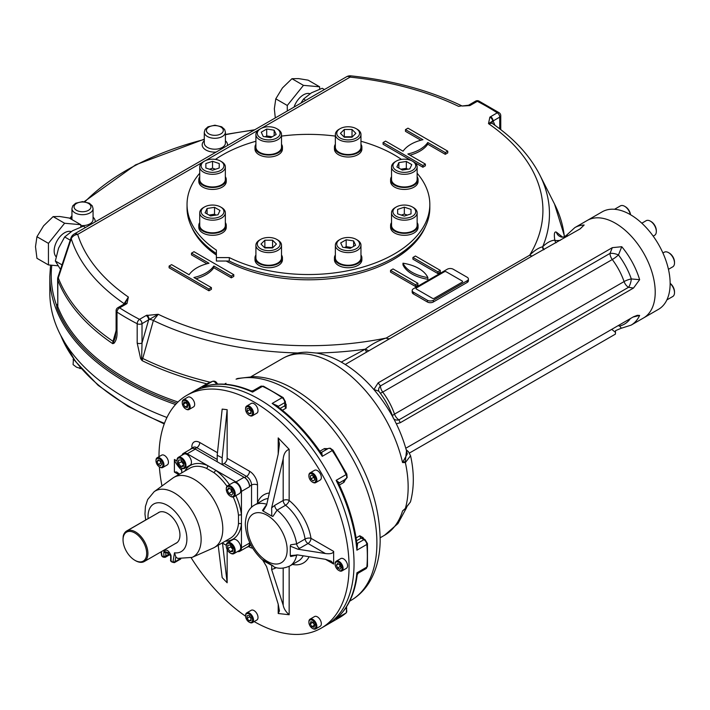 <?xml version="1.0" encoding="UTF-8"?>
<svg xmlns="http://www.w3.org/2000/svg" width="710" height="710" viewBox="0 0 710 710"><rect width="100%" height="100%" fill="white"/><g stroke="black" fill="none" stroke-linecap="round" stroke-linejoin="round"><path stroke-width="1.06" d="M147.751 518.886A4.926 2.84 120 0 0 147.05 519.205L126.646 530.982A4.926 2.84 120 0 0 123.167 537.133M146.677 553.463A16.712 9.647 -120 0 0 134.856 532.997A16.712 9.647 -120 0 0 123.043 539.822A16.712 9.647 -120 0 0 134.856 560.288A16.712 9.647 -120 0 0 146.677 553.463M135.166 560.465A17.59 10.153 -120 0 0 135.477 560.651A17.59 10.153 -120 0 0 144.281 561.521A17.59 10.153 -120 0 0 147.92 553.463A17.59 10.153 -120 0 0 140.243 535.757A17.59 10.153 -120 0 0 126.682 531.044A17.59 10.153 -120 0 0 123.043 539.103A17.59 10.153 -120 0 0 123.043 539.467M237.575 551.537A7.739 4.473 -120 0 0 239.856 551.271A7.739 4.473 -120 0 0 241.453 547.729L241.453 524.033A2.112 1.367 6.8 0 0 238.48 523.82L238.48 515.345A40.461 23.359 -120 0 0 233.199 497.018M225.212 541.197A42.573 24.584 -120 0 0 241.453 524.033L241.453 515.114A2.112 1.056 -6 0 0 238.48 515.345M235.818 495.669A42.573 24.584 -120 0 1 241.453 515.114L241.453 491.418A7.739 4.473 -120 0 0 235.986 481.939L215.467 470.091A2.112 1.056 -54 0 1 213.781 472.549L206.441 468.316A40.461 23.359 -120 0 0 189.881 468.156L173.95 477.351A40.461 23.359 -120 0 0 172.743 478.141L154.123 491.728A38.003 21.939 60 0 1 193.262 512.922A38.003 21.939 60 0 1 192.055 557.412L213.124 548.084A40.461 23.359 -120 0 0 214.42 547.437A40.461 23.359 -120 0 0 219.86 512.638A40.461 23.359 -120 0 0 190.511 477.502A40.461 23.359 -120 0 0 173.95 477.351M229.481 484.699A42.573 24.584 -120 0 0 215.467 470.091L207.737 465.627A2.112 1.367 -66.8 0 1 206.441 468.316M181.742 468.138L181.742 472.851M184.751 471.112A42.573 24.584 -120 0 1 207.737 465.627L187.218 453.788A7.739 4.473 -120 0 0 183.349 453.397A7.739 4.473 -120 0 0 181.982 455.243M170.844 555.486A1.411 0.817 0 0 0 170.648 555.903L170.648 559.613A1.411 0.817 180 0 0 171.057 560.181A1.411 0.817 -120 0 0 171.971 561.859A1.411 0.817 -120 0 0 173.036 561.521L174.491 552.806L175.823 556.853L177.571 558.388L192.055 557.412M170.648 555.903A1.411 0.817 0 0 0 171.057 556.48L170.995 555.557A1.411 0.683 -7.1 0 1 170.595 555.158L170.595 555.158A1.411 0.683 -7.1 0 1 170.595 555.149M163.841 552.309L163.841 556.019A1.411 0.817 -0 0 0 165.838 556.019L165.838 552.309A1.411 0.817 -0 0 1 163.841 552.309L163.904 551.466A1.411 0.923 8.2 0 0 165.519 551.785L170.702 555.682M170.746 554.794L169.814 553.179L165.519 551.785M163.904 551.466C166.273 548.848 168.634 550.206 170.995 555.557M175.37 543.567A17.679 10.206 -120 0 0 179.949 535.047A17.679 10.206 -120 0 0 171.651 516.658A17.679 10.206 -120 0 0 157.771 513.099M222.212 542.937L226.286 545.289M190.431 449.315A7.038 4.065 -120 0 1 191.292 448.48A7.038 4.065 -120 0 1 194.806 448.827L217.198 461.757L217.198 455.261L222.177 457.835L222.177 464.633L244.568 477.555A7.038 4.065 -120 0 1 249.547 486.172L249.547 486.749A7.739 4.473 -120 0 0 244.071 477.271L195.303 449.119A7.739 4.473 -120 0 0 191.434 448.729L183.349 453.397M239.856 551.271L247.941 546.602A7.739 4.473 -120 0 0 249.547 543.061L249.547 542.2L249.547 543.629L250.071 543.327M232.747 549.336L230.759 546.86L230.759 545.662M227.768 548.582L227.768 545.271L230.262 545.049L232.747 548.138L232.747 551.457L230.262 551.679L227.768 548.582L230.759 546.86M232.747 550.241L230.262 551.679M230.502 553.17A6.337 3.656 -120 0 0 230.759 553.33A6.337 3.656 -120 0 0 233.927 553.64A6.337 3.656 -120 0 0 234.895 548.564A6.337 3.656 -120 0 0 230.759 542.981A6.337 3.656 -120 0 0 227.59 542.671A6.337 3.656 -120 0 0 226.277 545.573A6.337 3.656 -120 0 0 226.286 545.875M230.759 553.33L230.262 553.037A5.627 3.248 -120 0 0 234.238 550.738A5.627 3.248 -120 0 0 230.262 543.842A5.627 3.248 -120 0 0 226.277 546.141A5.627 3.248 -120 0 0 230.262 553.037M233.927 553.64L239.394 550.481A6.337 3.656 -120 0 0 239.394 543.168A6.337 3.656 -120 0 0 233.066 539.511L227.59 542.671M183.491 464.18L181.494 461.704L181.494 460.506M183.491 462.982L183.491 466.301L180.997 466.523L178.512 463.426L178.512 460.107L180.997 459.885L183.491 462.982M181.494 461.704L178.512 463.426M183.491 465.085L180.997 466.523M181.245 467.854A6.337 3.656 -120 0 0 181.494 468.005A6.337 3.656 -120 0 0 184.662 468.316A6.337 3.656 -120 0 0 185.638 463.248A6.337 3.656 -120 0 0 181.494 457.666A6.337 3.656 -120 0 0 178.334 457.347A6.337 3.656 -120 0 0 177.021 460.249A6.337 3.656 -120 0 0 177.03 460.55M181.494 468.005L180.997 467.721A5.627 3.248 -120 0 0 184.982 465.423A5.627 3.248 -120 0 0 180.997 458.527A5.627 3.248 -120 0 0 177.021 460.825A5.627 3.248 -120 0 0 180.997 467.721L181.494 468.005M184.662 468.316L190.138 465.156A6.337 3.656 -120 0 0 191.105 460.089A6.337 3.656 -120 0 0 186.97 454.506A6.337 3.656 -120 0 0 183.801 454.187L178.334 457.347M232.773 492.438L231.735 491.844L230.59 488.879M231.629 495.225L228.753 493.565L227.315 489.865L228.753 487.823L231.629 489.483L233.066 493.184L231.629 495.225M231.735 491.844L228.753 493.565M229.809 488.427L227.315 489.865M230.502 496.29A6.337 3.656 -120 0 0 230.759 496.45A6.337 3.656 -120 0 0 233.927 496.76A6.337 3.656 -120 0 0 235.232 493.858A6.337 3.656 -120 0 0 232.472 487.486A6.337 3.656 -120 0 0 227.59 485.791A6.337 3.656 -120 0 0 226.277 488.693A6.337 3.656 -120 0 0 226.286 488.986M226.277 489.261A5.627 3.248 -120 0 0 230.262 496.157A5.627 3.248 -120 0 0 234.238 493.858A5.627 3.248 -120 0 0 230.262 486.962A5.627 3.248 -120 0 0 226.277 489.261L226.277 488.693M233.927 496.76L239.394 493.601A6.337 3.656 -120 0 0 240.708 490.699A6.337 3.656 -120 0 0 237.948 484.327A6.337 3.656 -120 0 0 233.066 482.631L227.59 485.791M187.777 405.623L185.958 402.481M185.026 406.99L183.402 404.176L183.996 401.958L186.224 402.552L187.848 405.366L187.254 407.584L185.026 406.99L187.52 405.552M185.896 402.739L183.402 404.176M185.949 409.067A5.627 3.248 -120 0 0 186.206 409.226A5.627 3.248 -120 0 0 189.02 409.51A5.627 3.248 -120 0 0 189.02 403.005A5.627 3.248 -120 0 0 183.393 399.757A5.627 3.248 -120 0 0 182.23 402.33A5.627 3.248 -120 0 0 182.239 402.632M193.502 406.919L189.02 409.51L193.502 406.919A5.627 3.248 -120 0 0 193.502 400.422A5.627 3.248 -120 0 0 187.875 397.174L183.393 399.757M183.251 400.653A4.926 2.84 -120 0 0 182.23 402.907A4.926 2.84 -120 0 0 185.709 408.942A4.926 2.84 -120 0 0 188.931 405.241A4.926 2.84 -120 0 0 183.251 400.653M251.038 411.649L249.547 409.013M247.053 411.232L247.053 408.578L249.041 408.401L251.038 410.877L251.038 413.531L249.041 413.708L247.053 411.232L249.547 409.794M251.038 412.554L249.041 413.708M249.29 415.341A5.627 3.248 -120 0 0 249.547 415.501A5.627 3.248 -120 0 0 252.361 415.776A5.627 3.248 -120 0 0 253.221 411.267A5.627 3.248 -120 0 0 249.547 406.306A5.627 3.248 -120 0 0 246.725 406.031A5.627 3.248 -120 0 0 245.562 408.605A5.627 3.248 -120 0 0 245.571 408.907M249.547 415.501L249.041 415.217A4.926 2.84 -120 0 0 252.529 413.202A4.926 2.84 -120 0 0 249.041 407.167A4.926 2.84 -120 0 0 245.562 409.182A4.926 2.84 -120 0 0 249.041 415.217M252.361 415.776L256.834 413.193A5.627 3.248 -120 0 0 256.834 406.697A5.627 3.248 -120 0 0 251.207 403.44L246.725 406.031M314.37 478.425L313.048 476.135M310.243 476.028L311.867 475.097L310.243 476.028L310.838 478.939L313.332 477.502M311.867 475.097L314.095 477.058L314.69 479.969L313.057 480.91L310.838 478.939M312.622 482.205A5.627 3.248 -120 0 0 312.879 482.356A5.627 3.248 -120 0 0 315.693 482.64A5.627 3.248 -120 0 0 315.693 476.135A5.627 3.248 -120 0 0 310.066 472.887A5.627 3.248 -120 0 0 308.894 475.46A5.627 3.248 -120 0 0 308.903 475.762M314.841 476.632A4.926 2.84 -120 0 0 311.051 473.561A4.926 2.84 -120 0 0 308.894 476.037A4.926 2.84 -120 0 0 312.382 482.072A4.926 2.84 -120 0 0 315.595 481.451A4.926 2.84 -120 0 0 314.841 476.632M315.693 482.64L320.174 480.049A5.627 3.248 -120 0 0 320.174 473.552A5.627 3.248 -120 0 0 314.539 470.304L310.066 472.887M340.747 566.988L339.211 564.379M337.587 563.438L339.886 564.761L341.031 567.725L339.886 569.358L337.587 568.035L336.433 565.071L337.587 563.438M338.43 563.926L336.433 565.071M340.072 566.598L337.587 568.035M338.856 570.476A5.627 3.248 -120 0 0 339.114 570.636A5.627 3.248 -120 0 0 341.927 570.92A5.627 3.248 -120 0 0 343.09 568.337A5.627 3.248 -120 0 0 340.631 562.675A5.627 3.248 -120 0 0 336.3 561.166A5.627 3.248 -120 0 0 335.129 563.74A5.627 3.248 -120 0 0 335.138 564.042M342.096 568.337A4.926 2.84 -120 0 0 338.617 562.302A4.926 2.84 -120 0 0 335.129 564.317A4.926 2.84 -120 0 0 338.617 570.352A4.926 2.84 -120 0 0 342.096 568.337M341.927 570.92L346.4 568.328A5.627 3.248 -120 0 0 346.4 561.832A5.627 3.248 -120 0 0 340.773 558.584L336.3 561.166M314.619 625.315L312.799 622.173M313.057 622.244L314.69 625.057L314.095 627.276L311.867 626.682L310.243 623.868L310.838 621.649L313.057 622.244M312.737 622.43L310.243 623.868M314.361 625.244L311.867 626.682M312.622 628.465A5.627 3.248 -120 0 0 312.879 628.625A5.627 3.248 -120 0 0 315.693 628.9A5.627 3.248 -120 0 0 315.693 622.404A5.627 3.248 -120 0 0 310.066 619.155L310.066 619.155A5.627 3.248 -120 0 0 308.894 621.729A5.627 3.248 -120 0 0 308.903 622.031M315.693 628.9L320.174 626.318A5.627 3.248 -120 0 0 320.174 619.821A5.627 3.248 -120 0 0 314.539 616.564L310.066 619.155L314.539 616.564M314.841 628.581A4.926 2.84 -120 0 0 313.714 621.365A4.926 2.84 -120 0 0 308.894 622.306A4.926 2.84 -120 0 0 312.382 628.341A4.926 2.84 -120 0 0 314.841 628.581M161.365 463.426L159.83 460.808M160.504 465.796L158.206 464.473L157.061 461.509L158.206 459.876L160.504 461.198L161.658 464.162L160.504 465.796M160.691 463.035L158.206 464.473M159.049 460.355L157.061 461.509M159.714 467.056A5.627 3.248 -120 0 0 159.972 467.216A5.627 3.248 -120 0 0 162.785 467.491A5.627 3.248 -120 0 0 163.957 464.917A5.627 3.248 -120 0 0 161.498 459.255A5.627 3.248 -120 0 0 157.159 457.746A5.627 3.248 -120 0 0 155.996 460.32A5.627 3.248 -120 0 0 156.005 460.621M155.996 460.897A4.926 2.84 -120 0 0 159.475 466.931A4.926 2.84 -120 0 0 162.963 464.917A4.926 2.84 -120 0 0 159.475 458.882A4.926 2.84 -120 0 0 155.996 460.897L155.996 460.32M162.785 467.491L167.267 464.908A5.627 3.248 -120 0 0 168.43 462.334A5.627 3.248 -120 0 0 165.98 456.663A5.627 3.248 -120 0 0 161.64 455.154L157.159 457.746M251.038 618.783L249.547 616.147M251.038 618.002L251.038 620.655L249.041 620.833L247.053 618.357L247.053 615.703L249.041 615.526L251.038 618.002M249.547 616.928L247.053 618.357M251.038 619.688L249.041 620.833M249.29 622.191A5.627 3.248 -120 0 0 249.547 622.351A5.627 3.248 -120 0 0 252.361 622.634A5.627 3.248 -120 0 0 253.221 618.117A5.627 3.248 -120 0 0 249.547 613.156A5.627 3.248 -120 0 0 246.725 612.881A5.627 3.248 -120 0 0 245.562 615.455A5.627 3.248 -120 0 0 245.571 615.756M249.547 622.351L249.041 622.066A4.926 2.84 -120 0 0 252.529 620.052A4.926 2.84 -120 0 0 249.041 614.017A4.926 2.84 -120 0 0 245.562 616.031A4.926 2.84 -120 0 0 249.041 622.066L249.547 622.351M252.361 622.634L256.834 620.043A5.627 3.248 -120 0 0 257.703 615.534A5.627 3.248 -120 0 0 254.02 610.573A5.627 3.248 -120 0 0 251.207 610.289L246.725 612.881M246.938 547.179A7.038 4.065 -120 0 0 248.083 546.851A7.038 4.065 -120 0 0 249.547 543.629M181.742 470.446C177.269 465.574 174.829 461.908 174.403 459.459L174.403 472.097L176.648 471.964L179.541 474.12M296.727 554.838A4.224 2.441 60 0 0 296.629 555.202L290.665 556.525L290.283 555.619L297.81 554.945L325.428 559.294L331.233 561.211L333.638 564.033L333.638 551.386L310.998 538.322A4.224 1.908 -9 0 0 305.087 539.032A4.224 2.441 -120 0 0 308.016 543.496A4.224 2.441 120 0 0 310.998 538.322A39.405 22.755 60 0 0 289.156 500.479A4.224 2.441 0 0 0 283.183 500.479A4.224 2.441 -120 0 0 285.58 505.245A35.189 20.315 60 0 1 305.087 539.032L296.629 543.913L290.665 544.81L290.283 546.15L297.81 549.194L325.428 553.543C330.407 554.12 333.141 553.401 333.638 551.386M274.947 567.272A4.224 2.441 -120 0 0 274.726 568.462L271.637 569.509L271.797 565.373L272.889 565.728L262.522 559.746L266.596 566.642L278.205 604.192L279.438 610.893L278.205 613.502L289.156 614.745C285.775 611.736 283.787 608.541 283.183 605.177L283.183 568.098M272.889 565.728L274.158 567.024M271.797 565.373L263.33 560.722M278.205 454.116L278.205 437.91L279.438 443.963L278.205 454.116L266.596 505.076L263.144 511.076L262.522 510.446L265.895 505.555M257.393 503.417L257.508 502.716A39.405 22.755 60 0 1 269.347 492.997M274.726 505.36L283.183 500.479L283.183 458.873C283.796 453.663 285.784 450.477 289.156 449.306L289.156 500.479A4.224 1.908 129 0 1 285.58 505.245L277.122 510.126L272.889 516.427L271.797 516.072L271.637 507.872L274.726 505.36A4.224 2.441 -120 0 0 277.122 510.126A35.189 20.315 60 0 1 296.629 543.913A4.224 2.441 60 0 0 299.558 548.377L297.81 549.194M222.177 464.633L224.165 463.479A4.224 2.441 120 0 0 227.147 458.305L249.547 471.236A11.262 6.497 60 0 1 257.508 485.028A4.224 2.441 0 0 0 251.535 485.028L251.535 507.322M290.283 555.619L290.283 546.15M263.144 511.076L271.797 516.072M283.183 458.873L271.637 507.872M278.205 437.91L289.156 449.306M217.198 455.261L222.177 409.102L227.147 409.688L227.147 458.305M222.177 457.835L227.147 409.688M271.637 569.509L283.183 605.177M227.147 549.522L227.147 582.768L222.496 543.097M227.147 582.768L222.177 577.612L218.192 545.253M158.978 456.69A134.412 77.603 60 0 1 186.819 395.346A134.412 77.603 60 0 1 290.39 431.352A134.412 77.603 60 0 1 349.063 566.615A134.412 77.603 60 0 1 321.222 628.146A134.412 77.603 60 0 1 254.18 621.578M245.562 616.173A134.412 77.603 60 0 1 191.167 557.776M161.987 485.986A134.412 77.603 60 0 1 159.359 466.852M354.041 563.74A134.412 77.603 60 0 1 326.201 625.27A134.412 77.603 60 0 0 354.041 563.74A134.412 77.603 60 0 0 295.369 428.476A134.412 77.603 60 0 0 191.798 392.47A134.412 77.603 60 0 1 268.806 405.374A134.412 77.603 60 0 1 354.041 563.74M260.694 386.311A4.224 2.441 60 0 1 262.496 386.364A2.112 1.34 114.6 0 1 263.534 386.249L260.694 386.311L252.938 390.793L251.118 390.899C233.421 383.418 217.42 382.078 203.122 386.879L202.448 387.145A134.412 77.603 60 0 1 252.547 392.106L252.92 391.574M204.737 386.346L202.448 387.145L212.396 381.403A4.224 2.441 60 0 1 216.355 383.879L217.136 383.453L217.535 384.128M277.299 406.28A2.112 0.932 170.4 0 1 277.761 405.916L272.161 403.44A134.412 77.603 60 0 1 322.269 456.326L321.754 452.359A2.112 1.686 80.6 0 1 321.302 452.527L320.618 452.297L322.269 456.326L332.218 450.575A134.412 77.603 60 0 1 346.089 474.608L336.141 480.351A134.412 77.603 60 0 1 356.89 550.188L357.538 544.1A2.112 0.932 -50.4 0 1 356.997 544.313M320.618 452.297L320.627 452.305C307.377 433.153 292.52 417.507 276.057 405.357L272.161 403.44L282.118 397.689A4.224 2.441 60 0 1 284.79 402.605A2.112 1.198 179.1 0 0 285.411 401.745L285.455 404.691L284.843 405.721L280.122 408.445M277.761 405.916A4.224 2.441 60 0 1 277.823 406.626L284.79 402.605L284.843 405.721A2.112 1.216 -120 0 0 286.103 408.117L286.139 404.221A2.112 1.056 -54.3 0 1 285.455 404.434M251.118 390.899L252.547 392.106L262.496 386.364A134.412 77.603 60 0 1 282.118 397.689A2.112 1.083 124.9 0 1 283.166 397.582A2.112 1.083 124.9 0 0 283.166 397.582L285.411 401.745M339.318 482.773A4.224 2.441 60 0 1 338.954 483.093A2.112 1.686 -140.6 0 1 339.318 482.773L336.141 480.351L338.794 483.776C348.761 504.828 354.885 525.524 357.174 545.857L356.89 550.188L366.839 544.437A134.412 77.603 60 0 1 366.839 567.095L356.89 572.837A134.412 77.603 60 0 1 336.141 618.712L337.978 617.123M344.093 480.209L344.057 480.226A2.112 1.216 -120 0 0 343.924 482.356L345.619 479.259M327.949 448.658L324.426 448.578A2.112 1.216 -120 0 0 326.334 449.528L326.396 449.492M357.538 572.775L356.89 572.837L357.219 574.683C354.858 593.746 348.015 608.275 336.709 618.25L346.089 612.961A134.412 77.603 60 0 1 339.513 617.585L321.222 628.146M362.668 538.18A2.112 1.056 174.3 0 1 363.2 537.692L359.801 535.775A2.112 1.216 -120 0 0 361.248 538.065L362.579 538.535M410.433 502.014C414.223 487.903 414.267 472.478 410.566 455.722L405.366 462.583A2.112 1.438 -94 0 0 405.286 461.589L402.552 462.538L407.318 453.876C401.363 430.491 390.402 409.271 374.436 390.189C364.86 378.918 354.414 369.91 343.108 363.174C334.463 358.035 325.659 354.663 316.687 353.065L307.039 352.204C298.209 352.151 290.026 354.255 282.491 358.523A102.036 58.912 -120 0 1 402.552 462.538L405.366 462.583A102.036 58.912 60 0 1 405.366 508.422L402.552 510.952L405.312 508.715A2.112 0.586 -130.7 0 0 405.366 508.422L410.451 501.943L405.312 508.715A2.112 0.586 -130.7 0 1 405.286 508.733M405.286 461.589L406.51 450.752M405.898 508.209L402.552 510.952A102.036 58.912 -120 0 1 384.536 535.26L397.964 523.563L406.652 507.543M236.075 379.184A11.262 9.088 -104.9 0 1 237.877 378.439L236.075 379.184A125.262 72.322 60 0 1 355.603 464.251A125.262 72.322 60 0 1 350.962 600.411C358.328 596.116 364.363 590.205 369.058 582.688C376.123 571.124 379.823 557.314 380.169 541.269C379.983 503.452 366.626 466.683 340.09 430.952C325.375 411.88 309.09 397.423 291.233 387.58C278.639 380.72 266.223 377.063 253.967 376.628L237.877 378.439M462.192 282.154A1.411 0.817 180 0 0 462.192 281.009L446.27 271.815A1.411 0.817 180 0 0 444.282 271.815L416.415 287.905A1.411 0.817 180 0 0 416.415 289.05L432.337 298.244A1.411 0.817 180 0 0 434.325 298.244L462.192 282.154L434.325 298.244M662.927 253.008L664.303 252.21A8.449 4.872 60 0 1 668.527 252.627L668.527 252.627A8.449 4.872 60 0 1 674.5 262.966A8.449 4.872 60 0 1 672.752 266.836L668.447 269.321M668.527 252.627L669.326 253.088A7.322 4.224 60 0 1 674.5 262.052L674.5 262.966M646.127 220.721L641.822 223.206L646.127 220.721A8.449 4.872 60 0 1 650.351 221.138A8.449 4.872 60 0 1 656.324 231.487A8.449 4.872 60 0 1 654.576 235.347L653.191 236.146M650.351 221.138L651.15 221.6A7.322 4.224 60 0 1 656.324 230.564L656.324 231.487M670.142 283.494A8.449 4.872 60 0 1 672.752 286.769A8.449 4.872 60 0 1 674.5 292.653A8.449 4.872 60 0 1 672.752 296.514L666.876 299.913M670.142 283.317A7.322 4.224 60 0 1 674.5 291.73L674.5 292.653M614.549 209.273L620.425 205.882A8.449 4.872 60 0 1 624.64 206.299A8.449 4.872 60 0 1 630.391 214.651M624.64 206.299L625.439 206.761A7.322 4.224 60 0 1 630.551 214.739M339.105 239.989L340.099 239.412A11.396 6.576 180 0 1 356.216 239.412A11.396 6.576 180 0 1 356.216 248.722A11.396 6.576 180 0 1 340.099 248.722A11.396 6.576 180 0 1 340.099 239.412L339.105 239.989A12.807 7.393 180 0 0 335.351 245.216L335.351 257.854A12.807 7.393 180 0 0 343.258 264.688A12.807 7.393 180 0 0 357.21 263.082A12.807 7.393 180 0 0 360.964 257.854L360.964 245.216A12.807 7.393 180 0 1 348.157 252.609A12.807 7.393 180 0 1 335.351 245.216M356.216 239.412L357.21 239.989A12.807 7.393 180 0 1 360.964 245.216M344.661 247.524L346.161 246.663L351.654 247.506M350.154 248.376L342.699 247.222L340.702 242.918L346.161 239.767L353.615 240.921L355.612 245.225L350.154 248.376M353.615 246.379L353.615 240.921M346.161 246.663L346.161 239.767M392.932 211.633A11.396 6.576 180 0 1 396.269 206.983A11.396 6.576 180 0 1 412.386 206.983A11.396 6.576 180 0 1 408.694 217.713A11.396 6.576 180 0 1 392.932 211.633M412.386 206.983L413.389 207.56A12.807 7.393 180 0 1 417.134 212.787A12.807 7.393 180 0 1 404.327 220.18A12.807 7.393 180 0 1 391.529 212.787A12.807 7.393 180 0 1 395.275 207.56L396.269 206.983M401.301 215.086L404.327 214.074L407.362 215.086M411.019 213.861L404.327 216.097L397.644 213.861L397.644 209.406L404.327 207.178L411.019 209.406L411.019 213.861L411.019 209.406M404.327 214.074L404.327 207.178M397.644 213.861L397.644 209.406M391.529 212.787L391.529 225.425A12.807 7.393 180 0 0 404.327 232.818A12.807 7.393 180 0 0 417.134 225.425L417.134 212.787M396.269 170.427A11.396 6.576 180 0 1 396.269 161.117A11.396 6.576 180 0 1 412.386 161.117A11.396 6.576 180 0 1 412.386 170.427A11.396 6.576 180 0 1 396.269 170.427M412.386 161.117L413.389 161.694A12.807 7.393 180 0 1 417.134 166.921A12.807 7.393 180 0 1 409.226 173.746A12.807 7.393 180 0 1 395.275 172.148A12.807 7.393 180 0 1 391.529 166.921A12.807 7.393 180 0 1 395.275 161.694L396.269 161.117M400.83 169.211L406.333 168.359L407.824 169.228M411.791 164.613L409.785 168.918L402.33 170.072L396.872 166.921L398.869 162.617L406.333 161.463L411.791 164.613M406.333 168.359L406.333 161.463M398.869 168.075L398.869 162.617M417.134 166.921L417.134 179.559A12.807 7.393 180 0 1 409.226 186.393A12.807 7.393 180 0 1 395.275 184.786A12.807 7.393 180 0 1 391.529 179.559L391.529 166.921M348.157 139.914A11.396 6.576 180 0 1 337.623 135.858A11.396 6.576 180 0 1 340.099 128.688A11.396 6.576 180 0 1 356.216 128.688A11.396 6.576 180 0 1 358.683 135.858A11.396 6.576 180 0 1 348.157 139.914M356.216 128.688L357.21 129.255A12.807 7.393 180 0 1 360.964 134.483A12.807 7.393 180 0 1 348.157 141.876A12.807 7.393 180 0 1 335.351 134.483A12.807 7.393 180 0 1 339.105 129.255L340.099 128.688M343.88 136.781L352.426 136.781M352.018 129.477L355.879 133.338L352.018 137.199L344.297 137.199L340.436 133.338L344.297 129.477L352.018 129.477L352.018 136.373M344.297 136.373L344.297 129.477M360.964 134.483L360.964 147.13A12.807 7.393 180 0 1 348.157 154.523A12.807 7.393 180 0 1 335.351 147.13L335.351 134.483M276.767 137.988A11.396 6.576 180 0 1 260.65 137.988A11.396 6.576 180 0 1 260.65 128.688A11.396 6.576 180 0 1 276.767 128.688A11.396 6.576 180 0 1 276.767 137.988M276.767 128.688L277.77 129.255A12.807 7.393 180 0 1 281.515 134.483A12.807 7.393 180 0 1 277.77 139.71A12.807 7.393 180 0 1 263.809 141.317A12.807 7.393 180 0 1 255.911 134.483A12.807 7.393 180 0 1 259.656 129.255L260.65 128.688M265.22 136.79L266.711 135.929L272.205 136.781M274.166 135.645L274.166 130.187L276.172 134.492L270.714 137.642L263.25 136.489L261.253 132.184L266.711 129.034L274.166 130.187M266.711 135.929L266.711 129.034M281.515 134.483L281.515 147.13A12.807 7.393 180 0 1 277.77 152.357A12.807 7.393 180 0 1 263.809 153.955A12.807 7.393 180 0 1 255.911 147.13L255.911 134.483M221.591 207.56L220.597 206.983A11.396 6.576 180 0 1 220.597 216.293A11.396 6.576 180 0 1 204.48 216.293A11.396 6.576 180 0 1 204.48 206.983A11.396 6.576 180 0 1 220.597 206.983L221.591 207.56A12.807 7.393 180 0 1 225.345 212.787A12.807 7.393 180 0 1 212.538 220.18A12.807 7.393 180 0 1 199.732 212.787A12.807 7.393 180 0 1 203.486 207.56L204.48 206.983M209.042 215.077L214.535 214.225L216.035 215.095M207.08 213.941L207.08 208.483L214.535 207.329L219.993 210.479L217.997 214.784L210.542 215.938L205.084 212.787L207.08 208.483M214.535 214.225L214.535 207.329M225.345 212.787L225.345 225.425A12.807 7.393 180 0 1 217.438 232.259A12.807 7.393 180 0 1 203.486 230.652A12.807 7.393 180 0 1 199.732 225.425L199.732 212.787M223.934 165.767A11.396 6.576 180 0 1 208.172 171.847A11.396 6.576 180 0 1 204.48 161.117A11.396 6.576 180 0 1 220.597 161.117A11.396 6.576 180 0 1 223.934 165.767M220.597 161.117L221.591 161.694A12.807 7.393 180 0 1 225.345 166.921A12.807 7.393 180 0 1 212.538 174.314A12.807 7.393 180 0 1 199.732 166.921A12.807 7.393 180 0 1 203.486 161.694L204.48 161.117M209.512 169.22L212.538 168.208L215.565 169.22M212.538 168.208L212.538 161.312L219.221 163.54L219.221 167.995L212.538 170.222L205.856 167.995L205.856 163.54L212.538 161.312M205.856 167.995L205.856 163.54M219.221 167.995L219.221 163.54M225.345 166.921L225.345 179.559A12.807 7.393 180 0 1 212.538 186.952A12.807 7.393 180 0 1 199.732 179.559L199.732 166.921M268.708 237.486A11.396 6.576 180 0 1 276.767 239.412A11.396 6.576 180 0 1 276.767 248.722A11.396 6.576 180 0 1 260.65 248.722A11.396 6.576 180 0 1 260.65 239.412A11.396 6.576 180 0 1 268.708 237.486M276.767 239.412L277.77 239.989A12.807 7.393 180 0 1 281.515 245.216A12.807 7.393 180 0 1 268.708 252.609A12.807 7.393 180 0 1 255.911 245.216A12.807 7.393 180 0 1 259.656 239.989L260.65 239.412M264.439 247.515L272.986 247.515M264.857 247.932L260.996 244.071L264.857 240.211L272.569 240.211L276.43 244.071L272.569 247.932L264.857 247.932M272.569 247.107L272.569 240.211M264.857 247.107L264.857 240.211M281.515 245.216L281.515 257.854A12.807 7.393 180 0 1 268.708 265.247A12.807 7.393 180 0 1 255.911 257.854L255.911 245.216M658.481 309.338L643.553 317.956L658.481 309.338A56.294 32.5 -120 0 0 658.481 244.329A56.294 32.5 -120 0 0 602.186 211.828L574.816 227.626L567.175 234.619L567.326 236.279M643.553 317.956A56.294 32.5 -120 0 0 643.553 252.946A56.294 32.5 -120 0 0 587.259 220.446A56.294 32.5 -120 0 1 643.553 252.946A56.294 32.5 -120 0 1 643.553 317.956L631.11 325.136A56.294 32.5 -120 0 0 639.639 315.435L632.992 317.077M208.917 289.05L169.104 266.072L171.598 264.635L189.1 274.734A35.189 20.315 180 0 1 208.997 263.25L191.496 253.142L193.99 251.704L233.794 274.69L231.309 276.128L213.808 266.019A35.189 20.315 180 0 1 193.901 277.512L211.402 287.612L208.917 289.05L208.917 290.78L169.104 267.794L169.104 266.072M211.402 287.612L211.402 289.343L208.917 290.78M213.808 266.019L213.808 267.741A35.189 20.315 180 0 1 195.987 278.719M231.309 276.128L231.309 277.85L213.808 267.741M233.794 274.69L233.794 276.412L231.309 277.85M191.496 253.142L191.496 254.863L206.912 263.765M467.171 277.273L453.237 269.232A4.224 2.441 0 0 0 447.264 269.232L413.424 288.766A4.224 2.441 0 0 0 412.19 290.488A4.224 2.441 0 0 0 413.424 292.209L427.358 300.259A4.224 2.441 0 0 0 433.331 300.259L467.171 280.725A4.224 2.441 0 0 0 468.405 278.995A4.224 2.441 0 0 0 467.171 277.273M412.19 290.488L412.19 292.209A4.224 2.441 0 0 0 413.424 293.94L427.358 301.981A4.224 2.441 0 0 0 433.331 301.981L467.171 282.447A4.224 2.441 0 0 0 468.405 280.725L468.405 278.995M402.978 263.197A35.189 20.315 0 0 0 427.855 277.566A35.189 20.315 0 0 0 402.978 263.197L402.978 264.919A35.189 20.315 0 0 0 427.855 279.287L427.855 277.566M415.421 284.745L390.536 270.377L393.029 268.939L417.906 283.308L415.421 284.745L415.421 286.467L390.536 272.099L390.536 270.377M417.906 283.308L417.906 285.029L415.421 286.467M412.927 257.455L437.813 271.815L440.298 270.377L415.421 256.017L412.927 257.455L412.927 259.177L437.813 273.536L440.298 272.099L440.298 270.377M437.813 271.815L437.813 273.536M383.072 142.532L422.885 165.519L425.37 164.081L407.868 153.981A35.189 20.315 0 0 0 427.775 142.488L445.276 152.588L447.761 151.159L407.957 128.173L405.463 129.61L422.965 139.71A35.189 20.315 0 0 0 403.067 151.203L385.565 141.104L383.072 142.532L383.072 144.263L411.356 160.593M405.463 129.61L405.463 131.332L420.879 140.234M447.761 151.159L447.761 152.881L445.276 154.319L445.276 152.588M427.775 142.488L427.775 144.21L445.276 154.319M409.954 155.179A35.189 20.315 0 0 0 427.775 144.21M425.37 164.081L425.37 165.803L422.885 167.24L422.885 165.519M414.356 162.324L422.885 167.24M393.278 259.603A119.635 69.065 0 0 0 421.882 232.827M194.984 232.827A119.635 69.065 0 0 0 216.381 255.023M226.171 261.04A120.336 69.474 0 0 0 393.526 259.461A120.336 69.474 0 0 0 425.459 226.525M191.416 226.525A120.336 69.474 0 0 0 216.381 255.076M462.192 106.03L469.86 105.586L477.342 101.326A253.337 146.26 0 0 1 497.248 112.819L489.873 117.141L488.498 123.62L492.039 123.256C513.916 138.326 529.829 155.543 539.778 174.917L554.492 203.983L564.619 236.608M127.001 303.534L128.377 297.055L124.88 303.605A3.514 2.281 52.8 0 1 127.001 303.534L126.282 304.013A3.514 2.032 60 0 0 124.516 303.836L117.86 307.678A3.514 2.032 60 0 1 119.626 307.856L126.282 304.013M366.591 352.178A7.038 0.808 65.8 0 1 365.277 349.178C371.933 344.022 378.892 340.312 386.169 338.058A234.486 135.379 0 0 1 158.232 314.29L148.674 319.811A3.514 2.032 -120 0 0 146.18 315.506L158.232 314.29L153.369 320.494L142.133 360.653L140.66 358.736L137.181 343.036A3.514 2.032 180 0 0 142.018 342.957L141.672 357.955L140.66 358.736M368.836 350.882A7.038 0.754 25.6 0 0 365.277 349.178L365.206 349.205A7.038 0.808 -114.2 0 0 366.537 352.204M389.044 338.661A7.038 4.065 60 0 1 386.169 338.058L529.66 255.218C534.337 250.568 538.668 247.755 542.653 246.769L542.68 246.743C546.993 242.571 551.031 240.397 554.794 240.202C553.871 233.927 554.395 231.238 556.383 232.135L562.515 237.042M580.194 228.851L584.161 225.017L579.963 228.984L533.734 255.112L345.264 364.478M532.509 255.822A7.038 4.065 60 0 1 529.66 255.218A234.486 135.379 0 0 0 488.498 123.62L492.66 121.09A3.514 2.636 -23.3 0 0 492.145 123.336M543.514 249.858A7.038 5.698 132.9 0 1 542.653 246.769A7.038 6.284 47 0 0 544.153 249.53A7.038 6.292 -133 0 1 542.68 246.743A241.027 139.151 0 0 0 539.778 174.917M556.045 242.802A7.038 6.736 87.6 0 1 554.794 240.202A7.038 1.668 -11.1 0 0 560.412 240.273M567.175 234.619L567.175 234.619C564.645 237.033 562.4 237.726 560.43 236.696L560.43 236.696A7.038 6.736 110.7 0 1 556.383 232.135M630.356 318.595A52.078 30.069 60 0 1 619.644 326.014A7.038 5.662 76.6 0 0 618.792 325.278M621.383 328.224L619.644 326.014A7.038 5.192 -20.6 0 0 617.984 325.739M380.276 393.145A7.038 1.189 -37 0 0 382.717 392.071A47.854 27.628 -120 0 1 394.52 414.116A7.038 4.065 -120 0 0 398.967 419.85L400.236 422.725L633.515 288.047L628.528 287.31A7.038 2.308 104.2 0 0 631.314 278.941A7.038 1.81 -19.2 0 0 624.081 281.577L394.52 414.116A7.038 1.81 -19.2 0 0 392.47 415.758M374.001 389.399L378.155 382.85L380.453 385.947L610.014 253.408A7.038 2.423 -165 0 1 618.463 254.943A7.038 1.189 -37 0 1 612.277 259.532A47.854 27.628 60 0 1 624.081 281.577A7.038 4.065 60 0 0 628.528 287.31L398.967 419.85A7.038 5.263 -37.2 0 1 393.828 418.873M378.155 382.85L612.313 247.657L610.014 253.408A7.038 4.065 -120 0 0 612.277 259.532L382.717 392.071A7.038 4.065 60 0 1 380.453 385.947A7.038 5.21 -21.2 0 0 378.812 391.219L374.294 389.612M400.236 422.725L396.34 423.817M612.313 247.657L621.765 246.716L618.463 254.943A52.078 30.069 60 0 1 631.314 278.941L639.639 279.678A56.294 32.5 -120 0 0 621.765 246.716M633.515 288.047L639.639 279.678M405.809 448.241L633.515 316.775L637.323 315.311L639.639 315.435M409.439 453.042L615.401 334.126L615.552 330.647L620.78 328.446M615.401 332.307L611.727 329.351M297.818 352.985A241.027 139.151 0 0 1 153.369 320.494A3.514 1.136 -164 0 0 149.135 319.42A3.514 1.739 -113.7 0 0 147.005 315.089M146.18 315.506L139.524 319.349A253.337 146.26 0 0 1 119.626 307.856A3.514 2.139 -57.2 0 0 116.999 312.08A3.514 2.032 180 0 1 116.103 310.723L116.103 330.026A3.514 2.032 0 0 0 116.999 331.384C117.283 336.735 116.262 340.702 113.946 343.303L112.686 343.649L113.023 341.315L116.103 330.62M116.103 330.026L115.268 337.729L113.564 341.732A3.514 2.973 69.8 0 0 113.946 343.303M113.564 341.732A3.514 1.136 16 0 0 113.023 341.315A256.363 148.008 0 0 1 58.291 277.903A7.038 5.609 158.8 0 0 57.803 280.086A256.851 148.292 0 0 0 112.686 343.649M123.673 304.324L128.377 297.055A234.486 135.379 0 0 1 77.683 234.389L202.51 162.324M124.436 303.889A3.514 1.136 16 0 0 123.913 303.489A241.027 139.151 0 0 1 71.248 238.684L58.291 277.903A7.038 1.953 18.2 0 1 57.989 276.998L71.009 237.886A7.038 1.89 18.6 0 0 71.248 238.684A7.038 5.653 162.6 0 1 77.683 234.389A7.038 4.065 60 0 0 74.159 234.043A7.038 7.038 0 0 0 71.009 237.886M206.832 383.835A256.851 148.292 0 0 1 142.133 360.653L141.672 357.955A3.514 1.136 -164 0 1 142.497 358.337A256.363 148.008 0 0 0 210.231 382.228M469.86 105.586A3.514 1.739 -113.7 0 0 468.449 105.24L462.05 106.003M470.686 105.169A3.514 2.032 -120 0 0 468.928 105A3.514 2.032 -120 0 0 468.698 105.169M490.592 116.662A3.514 2.032 60 0 1 493.077 120.975L492.66 121.09A3.514 2.281 52.8 0 0 489.873 117.141M261.679 128.155L350.101 77.115A234.486 135.379 0 0 1 458.642 106.376L461.633 105.825M71.95 218.423A2.112 1.597 34.9 0 1 70.76 218.502L70.849 218.369A2.112 1.589 -143.6 0 0 71.95 218.343M57.989 276.998A7.038 7.038 0 0 0 57.634 279.199L57.794 306.702A1.411 1.118 -21.2 0 1 56.933 307.883L56.569 305.38L57.634 304.022M57.634 279.199A7.038 4.065 0 0 0 57.803 280.086L57.803 305.992A7.038 4.065 0 0 1 57.634 305.105A1.411 1.101 26.9 0 1 56.569 305.38A257.206 148.496 0 0 1 51.812 265.229M57.803 305.992L57.794 306.702A256.851 148.292 180 0 0 177.962 402.02M341.253 362.1L365.206 349.205A241.027 139.151 0 0 1 316.509 353.039M166.948 417.489A258.617 149.313 180 0 1 49.815 292.502L49.815 276.412A258.617 149.313 0 0 0 175.565 404.514M199.732 173.249A121.392 70.086 0 0 0 187.041 204.445A121.392 70.086 0 0 0 216.381 250.133L216.381 257.597L229.303 257.597A121.392 70.086 0 0 0 359.082 268.14A121.392 70.086 0 0 0 429.825 204.445A121.392 70.086 0 0 0 417.134 173.249M229.303 257.597L229.303 261.04L216.381 261.04L216.381 257.597M401.434 159.404A121.392 70.086 0 0 0 360.964 141.263M335.351 136.107A121.392 70.086 0 0 0 281.515 136.107M255.911 141.263A121.392 70.086 0 0 0 215.432 159.404M229.303 261.04A121.392 70.086 0 0 0 359.082 271.584A121.392 70.086 0 0 0 429.825 207.897L429.825 204.445M187.041 204.445L187.041 207.897A121.392 70.086 0 0 0 216.381 253.577M255.911 144.281A13.721 7.925 0 0 0 254.988 147.13L254.988 149.082A13.721 7.925 0 0 0 268.708 157.008A13.721 7.925 0 0 0 282.438 149.082L282.438 147.13A13.721 7.925 0 0 0 281.515 144.281M254.988 147.13A13.721 7.925 0 0 0 268.708 155.046A13.721 7.925 0 0 0 282.438 147.13M335.351 144.281A13.721 7.925 0 0 0 334.437 147.13L334.437 149.082A13.721 7.925 0 0 0 348.157 157.008A13.721 7.925 0 0 0 361.878 149.082L361.878 147.13A13.721 7.925 0 0 0 360.964 144.281M334.437 147.13A13.721 7.925 0 0 0 348.157 155.046A13.721 7.925 0 0 0 361.878 147.13M391.529 176.71A13.721 7.925 0 0 0 390.606 179.559L390.606 181.512A13.721 7.925 0 0 0 404.327 189.437A13.721 7.925 0 0 0 418.057 181.512L418.057 179.559A13.721 7.925 0 0 0 417.134 176.71M390.606 179.559A13.721 7.925 0 0 0 404.327 187.484A13.721 7.925 0 0 0 418.057 179.559M391.529 222.576A13.721 7.925 0 0 0 390.606 225.425L390.606 227.377A13.721 7.925 0 0 0 404.327 235.303A13.721 7.925 0 0 0 418.057 227.377L418.057 225.425A13.721 7.925 0 0 0 417.134 222.576M390.606 225.425A13.721 7.925 0 0 0 404.327 233.35A13.721 7.925 0 0 0 418.057 225.425M335.351 255.005A13.721 7.925 0 0 0 334.437 257.854L334.437 259.816A13.721 7.925 0 0 0 342.903 267.129A13.721 7.925 0 0 0 357.858 265.416A13.721 7.925 0 0 0 361.878 259.816L361.878 257.854A13.721 7.925 0 0 0 360.964 255.005M334.437 257.854A13.721 7.925 0 0 0 342.903 265.176A13.721 7.925 0 0 0 357.858 263.463A13.721 7.925 0 0 0 361.878 257.854M199.732 176.71A13.721 7.925 0 0 0 198.818 179.559L198.818 181.512A13.721 7.925 0 0 0 212.538 189.437A13.721 7.925 0 0 0 226.259 181.512L226.259 179.559A13.721 7.925 0 0 0 225.345 176.71M198.818 179.559A13.721 7.925 0 0 0 212.538 187.484A13.721 7.925 0 0 0 226.259 179.559M199.732 222.576A13.721 7.925 0 0 0 198.818 225.425L198.818 227.377A13.721 7.925 0 0 0 202.838 232.978A13.721 7.925 0 0 0 217.792 234.699A13.721 7.925 0 0 0 226.259 227.377L226.259 225.425A13.721 7.925 0 0 0 225.345 222.576M198.818 225.425A13.721 7.925 0 0 0 202.838 231.025A13.721 7.925 0 0 0 217.792 232.747A13.721 7.925 0 0 0 226.259 225.425M255.911 255.005A13.721 7.925 -0 0 0 254.988 257.854L254.988 259.816A13.721 7.925 -0 0 0 268.708 267.732A13.721 7.925 -0 0 0 282.438 259.816L282.438 257.854A13.721 7.925 -0 0 0 281.515 255.005M254.988 257.854A13.721 7.925 -0 0 0 268.708 265.78A13.721 7.925 -0 0 0 282.438 257.854M85.573 227.457L83.354 226.179L72.571 230.732L64.681 236.962L58.566 248.154L55.344 261.023L60.492 269.401M62.001 264.865L55.344 261.023M70.246 240.175L64.681 236.962M324.417 89.558L322.198 88.28L311.424 92.832L303.525 99.063L300.88 103.145M305.744 100.341L303.525 99.063M80.78 227.04L80.78 224.697L69.287 218.059L59.755 216.506L53.117 216.612L43.585 225.842L36.947 236.732L35.5 246.681L36.947 258.298L48.44 264.928L57.847 265.771M71.124 231.62A14.777 8.529 120 0 0 64.61 232.747A14.777 8.529 120 0 0 55.327 244.639A14.777 8.529 120 0 0 56.09 256.718M53.117 216.612L64.61 223.251L48.44 243.37L48.44 264.928M36.947 236.732L48.44 243.37M80.78 224.697L64.61 223.251M319.633 89.14L319.633 86.797L308.14 80.159L298.608 78.606L291.961 78.712L282.438 87.942L275.791 98.832L274.344 108.781L275.294 117.922M309.968 93.72A14.777 8.529 120 0 0 303.454 94.847A14.777 8.529 120 0 0 294.046 107.095M291.961 78.712L303.454 85.351L287.284 105.471L287.284 111M275.791 98.832L287.284 105.471M319.633 86.797L303.454 85.351M73.45 358.692L73.086 364.612L76.538 367.212L81.295 368.667M79.981 368.588L79.981 367.132M73.086 359.482L74.683 360.396M113.627 343.409A206.424 119.173 180 0 1 112.837 342.087M164.454 423.311A254.207 146.766 180 0 1 60.856 335.661M214.42 547.437L230.342 538.242A40.461 23.359 -120 0 0 238.48 523.82M227.005 486.288A40.461 23.359 -120 0 0 213.781 472.549M173.036 561.521A1.411 0.941 9.5 0 0 175.006 561.716L175.823 556.853M170.648 559.613C170.169 561.237 171.438 562.24 174.456 562.622A2.813 1.624 -120 0 0 175.006 561.716L179.941 558.868M171.057 560.181L171.057 556.48M163.841 556.019A1.411 0.817 -120 0 1 162.936 556.64A1.411 0.817 -120 0 1 161.871 555.078A1.411 0.657 172 0 1 161.472 554.696L161.472 554.696C161.614 556.569 162.874 557.439 165.252 557.306A2.813 1.624 -120 0 0 165.838 556.019L168.554 554.448M161.871 555.078L161.383 551.643M174.491 552.806A27.486 15.868 -120 0 0 186.144 532.465A27.486 15.868 -120 0 0 163.895 503.709A27.486 15.868 -120 0 0 148.097 518.682M165.625 551.981L164.649 552.54M187.218 453.788L195.303 449.119M235.986 481.939L244.071 477.271M241.453 491.418L249.547 486.749M241.453 547.729L249.547 543.061M252.671 548.147A11.262 6.497 60 0 1 249.547 547.082L248.615 546.549M249.547 547.082A4.224 2.441 120 0 0 249.396 546.096M250.879 544.952A7.038 4.065 60 0 1 250.08 545.706L250.142 545.67M174.403 472.097L178.725 474.591M192.596 447.726A4.224 2.441 180 0 0 191.824 447.105A11.262 6.497 60 0 1 199.785 442.507L217.473 452.723M199.785 442.507A4.224 2.441 -60 0 1 196.794 447.682L217.198 459.459M191.292 448.48L193.28 447.327A7.038 4.065 60 0 1 196.794 447.682L194.806 448.827M174.403 459.459L177.021 460.967M274.175 567.033C278.897 568.95 284.115 568.586 289.822 565.95A35.189 20.315 60 0 0 296.629 555.202L297.206 554.865M303.214 555.797A35.189 20.315 60 0 1 298.289 561.06L289.822 565.95M309.098 556.72A39.405 22.755 60 0 1 292.396 564.459M333.638 564.033L325.428 559.294M274.726 568.462L276.199 567.609M289.156 614.745L289.156 566.314M278.205 613.502L278.205 604.192M266.774 504.295A35.189 20.315 60 0 0 254.642 505.005L263.099 500.115A35.189 20.315 60 0 1 268.078 498.544M299.558 548.377L308.016 543.496L325.428 553.543M257.508 485.028L257.508 502.716M249.547 471.236A4.224 2.441 -60 0 1 246.556 476.41A7.038 4.065 60 0 1 251.535 485.028L249.547 486.172M224.165 463.479L246.556 476.41L244.568 477.555M247.355 526.856A28.151 16.25 60 0 1 277.211 524.184A28.151 16.25 60 0 1 277.211 563.997A28.151 16.25 60 0 1 247.355 526.856M186.819 395.346L205.101 384.784A134.412 77.603 60 0 1 212.396 381.403A2.112 1.713 70.2 0 1 212.627 381.297L212.627 381.297C214.562 380.808 216.062 381.527 217.136 383.453M216.532 384.181L215.725 384.243M212.645 381.288A2.112 1.713 70.2 0 0 212.627 381.297L205.101 384.784M282.402 410.256L286.103 408.117M285.438 403.715A125.262 72.322 60 0 1 286.139 404.221M338.927 483.111A2.112 1.722 -121.7 0 1 338.954 483.093L345.921 479.072A2.112 1.722 -121.7 0 0 345.956 479.055L345.956 479.055A2.112 1.722 -121.7 0 0 345.965 479.046M321.754 452.359A4.224 2.441 60 0 0 321.293 452.51L328.26 448.489A4.224 2.441 60 0 1 332.218 450.575L333.043 450.211L346.817 474.076L346.089 474.608A4.224 2.441 60 0 1 345.921 479.072L338.856 483.226M339.371 484.992L343.924 482.356M319.864 451.205L324.426 448.578M333.034 450.211L330.185 448.17L328.295 448.471A2.112 1.722 -118.3 0 1 328.304 448.471L328.295 448.471A2.112 1.722 -118.3 0 0 328.26 448.489L321.133 452.527M339.513 617.585L346.294 612.819A2.112 1.713 -130.2 0 1 346.294 612.819L346.294 612.819A2.112 1.713 -130.2 0 1 346.089 612.961A4.224 2.441 60 0 0 345.921 608.292L346.684 607.84L346.302 607.156M345.291 608.665L345.743 607.991M356.926 543.709A2.112 1.198 -59.1 0 0 356.961 543.683A4.224 2.441 60 0 1 357.538 544.1M356.535 540.789L361.248 538.065L363.928 539.662A4.224 2.441 60 0 1 366.839 544.437A2.112 1.083 -4.9 0 0 367.461 543.585L364.984 539.556A2.112 1.198 -59.1 0 0 363.928 539.662L356.917 543.665M356.101 537.914L359.801 535.775M367.461 543.585A2.112 1.083 -4.9 0 0 367.461 543.576L367.461 566.252L365.987 568.674L358.23 573.156L357.219 574.683M363.2 537.692A125.262 72.322 60 0 1 363.28 538.544M365.987 568.674A4.224 2.441 60 0 0 366.839 567.095A2.112 1.34 5.4 0 0 367.461 566.252M467.171 280.725L467.171 282.447M433.331 300.259L433.331 301.981M427.358 300.259L427.358 301.981M413.424 292.209L413.424 293.94M205.51 160.593L258.688 129.886M584.161 225.017A56.294 32.5 -120 0 0 574.816 227.626M116.999 331.384L116.999 312.08A256.851 148.292 0 0 0 137.181 323.733A3.514 1.917 -62.7 0 1 139.524 319.349A3.514 2.032 -120 0 1 142.018 323.654A3.514 2.032 180 0 1 137.181 323.733L137.181 343.036M148.674 319.811L142.018 323.654L142.018 342.957L148.674 319.811M207.382 136.498A10.552 6.097 0 0 0 218.893 137.82A10.552 6.097 0 0 0 225.407 132.184L224.617 129.468L221.671 126.797L214.908 125.2L207.986 126.815L205.084 129.46L204.294 132.184A10.552 6.097 0 0 0 207.382 136.498M208.882 133.906A8.449 4.872 0 0 0 223.011 131.723A8.449 4.872 0 0 0 212.663 125.75A8.449 4.872 0 0 0 208.882 133.906M204.294 140.784A12.665 7.313 0 0 0 203.992 148.594A12.665 7.313 0 0 0 216.08 152.109M227.457 145.541A12.665 7.313 0 0 0 225.407 140.784M204.294 132.184L204.294 143.101A10.552 6.097 0 0 0 214.846 149.198A10.552 6.097 0 0 0 225.407 143.101L225.407 132.184M499.157 112.739A3.514 3.514 0 0 1 500.763 115.695A3.514 2.032 180 0 1 499.733 117.123A3.514 2.032 60 0 0 497.248 112.819A3.514 2.139 -57.2 0 1 499.157 112.739L478.957 101.077A3.514 1.917 -62.7 0 0 477.342 101.326A3.514 2.032 -120 0 0 475.585 101.148L468.928 105M499.733 128.829L499.733 117.123L493.077 120.975L494.941 125.288M350.101 77.115A7.038 1.021 -84 0 1 350.829 75.855A7.038 7.038 0 0 0 346.578 76.76A7.038 4.065 60 0 1 350.101 77.115M75.047 212.902A10.552 6.097 0 0 0 86.549 214.225A10.552 6.097 0 0 0 93.063 208.589L92.273 205.873L89.327 203.202L82.564 201.604L75.642 203.229L72.748 205.864L71.95 208.589A10.552 6.097 0 0 0 75.047 212.902M76.538 210.32A8.449 4.872 0 0 0 90.667 208.128A8.449 4.872 0 0 0 80.319 202.164A8.449 4.872 0 0 0 76.538 210.32M95.113 221.946A12.665 7.313 0 0 0 93.063 217.189M71.95 217.189A12.665 7.313 0 0 0 70.849 218.369A257.206 148.496 0 0 1 71.95 216.861M71.95 208.589L71.95 219.514A10.552 6.097 0 0 0 71.95 219.594M80.78 225.523A10.552 6.097 0 0 0 93.063 219.514L93.063 208.589M176.728 403.253A257.739 148.798 180 0 1 56.933 307.883M204.294 139.48A257.206 148.496 0 0 0 84.925 201.782M254.189 130.107A257.206 148.496 0 0 0 225.407 134.714M564.343 236.714A256.363 148.008 0 0 0 554.492 203.983M217.384 383.87A256.363 148.008 0 0 0 218.378 384.092M60.545 335.067L75.296 361.23L98.078 385.273L128.057 406.404L164.232 423.932M134.856 560.288L135.477 560.651M123.043 539.822L123.043 539.103M144.281 561.521L177.127 542.555M126.682 531.044L159.537 512.079M169.814 553.188L170.595 555.158M161.063 551.83L161.472 554.696M169.362 554.936L165.252 557.306M180.757 558.983L174.456 562.622M154.123 491.728L147.662 499.547L145.435 506.407L144.964 514.049L145.683 519.995M226.277 546.141L226.277 545.573M177.021 460.825L177.021 460.249M230.262 496.157L230.759 496.45M185.709 408.942L186.206 409.226M182.23 402.907L182.23 402.33M245.562 409.182L245.562 408.605M312.382 482.072L312.879 482.356M308.894 476.037L308.894 475.46M338.617 570.352L339.114 570.636M335.129 564.317L335.129 563.74M312.382 628.341L312.879 628.625M308.894 622.306L308.894 621.729M159.475 466.931L159.972 467.216M245.562 616.031L245.562 615.455M254.642 505.005C248.89 508.076 245.775 514.395 245.296 523.98C246.033 538.286 252.05 550.552 263.366 560.785M248.083 546.851L250.08 545.706M263.534 386.249L283.166 397.582M338.945 483.084L338.803 483.794M344.101 480.2L347.154 477.573L346.817 474.076M328.295 448.471L326.378 449.51M346.294 612.819L346.684 607.84M364.984 539.556L362.455 538.056M406.226 449.732L408.445 451.729L410.575 455.784M349.711 601.13L350.962 600.411M224.458 384.172L226.002 383.276M380.196 537.763L384.536 535.26M251.154 376.62L282.491 358.523M621.277 328.26L631.11 325.136M393.34 418.27C390.074 408.507 385.228 399.481 378.812 391.21M117.86 307.678A3.514 3.514 0 0 0 116.103 310.723M478.957 101.077A3.514 3.514 0 0 0 475.585 101.148M500.763 115.695L500.763 129.628M462.183 106.021C429.488 90.339 392.364 80.283 350.829 75.855M254.775 129.761L225.407 134.43M204.294 139.178L135.61 164.844L84.171 201.693M71.95 215.671L69.908 218.414M50.552 265.114L49.815 276.412M346.578 76.76L74.159 234.043"/></g></svg>
